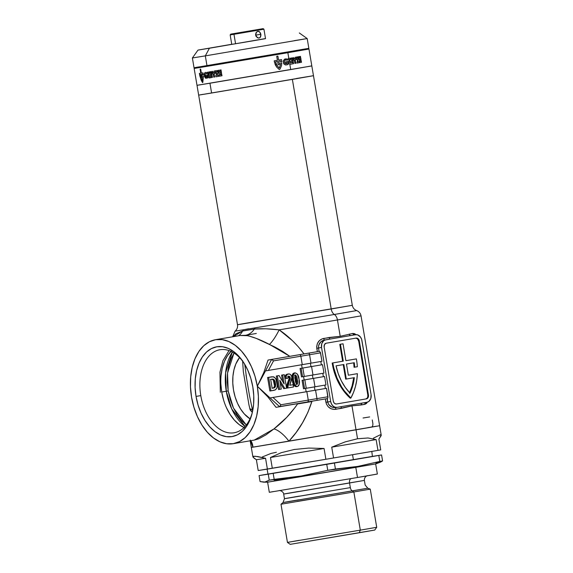 <?xml version="1.0" encoding="UTF-8"?>
<svg xmlns="http://www.w3.org/2000/svg" width="573" height="573" viewBox="0 0 573 573"><rect width="100%" height="100%" fill="white"/><g stroke="black" fill="none" stroke-linecap="round" stroke-linejoin="round"><path stroke-width="0.86" d="M200.794 395.614A42.123 26.623 -99.7 0 0 234.078 432.78A42.123 26.623 -99.7 0 0 252.285 412.632A42.123 26.623 80.3 0 1 234.149 432.765A42.123 26.623 80.3 0 1 234.078 432.78A42.123 26.623 80.3 0 1 200.794 395.614A42.123 26.623 80.3 0 1 219.953 349.723A42.123 26.623 80.3 0 1 220.025 349.716A42.123 26.623 80.3 0 1 243.747 362.688A42.123 26.623 -99.7 0 0 220.025 349.716A42.123 26.623 -99.7 0 0 200.794 395.614L196.038 396.416L200.794 395.614M252.829 386.968A45.546 28.786 80.3 0 1 252.02 413.713A45.546 28.786 80.3 0 1 223.09 435.924A45.546 28.786 80.3 0 1 196.038 396.416L198.065 405.09L201.109 413.24L205.048 420.568L209.725 426.785L214.975 431.655L220.584 434.993L226.342 436.662L232.029 436.597L237.423 434.814L242.322 431.376L246.526 426.405L249.885 420.109L252.263 412.71L253.574 404.517L253.767 395.821L252.829 386.968L250.802 378.295L247.765 370.144L243.826 362.816L239.142 356.599L233.899 351.729L228.283 348.391L222.525 346.722L216.838 346.787L211.444 348.57L206.552 352.008L202.341 356.979L198.989 363.275L196.603 370.667L195.293 378.868L195.107 387.563L196.038 396.416A45.546 28.786 80.3 0 1 208.543 350.368A45.546 28.786 80.3 0 1 243.138 361.756A45.546 28.786 80.3 0 1 252.829 386.968M220.849 383.846L221.715 392.032L226.278 391.244A45.718 28.894 -99.7 0 0 245.065 426.455L231.728 408.929L226.278 391.244L228.176 390.922L233.44 408.019L246.297 424.994M263.129 445.429L348.556 431.075M311.884 401.537L297.559 403.958L311.884 401.537M249.62 396.366L246.025 375.036M258.609 321.059C244.141 323.53 224.179 326.99 250.437 322.628L331.201 308.983A6.847 4.326 -99.7 0 0 334.324 314.477L356.671 310.587L334.324 314.477A6.847 4.326 80.3 0 1 337.447 319.97L361.04 315.866L337.447 319.97L340.212 336.301L352.896 333.429L354.766 333.758L355.933 334.668L352.896 333.429A1.712 1.425 -99.8 0 0 354.587 334.883L350.877 335.52L355.568 334.718L357.652 334.89L360.424 336.974L361.62 339.273L371.075 394.604L370.831 398.5L368.905 401.394L366.992 402.246L337.046 407.367L334.961 407.195L333.013 406.021L331.509 404.022L330.671 401.508L321.539 347.482L321.782 343.578L323.709 340.691L325.629 339.839L355.568 334.718A6.847 5.307 -99.4 0 1 355.582 334.711A6.847 5.307 -99.4 0 1 361.943 340.577L371.075 394.604A6.847 5.307 -99.4 0 1 366.992 402.246L362.294 403.048A1.712 1.325 -99.8 0 0 361.276 404.961L351.972 405.856L356.034 429.829L379.62 425.725L356.034 429.829L351.972 405.856L341.243 408.384L334.123 409.43L330.972 408.692L328.236 406.794L326.381 403.965L325.349 398.93L325.922 402.303L330.671 401.508L321.539 347.482L318.509 347.99L319.075 351.364L303.991 353.921L317.356 351.657L316.676 346.572L317.485 343.284L319.448 340.584L322.184 338.844L329.253 337.476L340.212 336.301L337.447 319.97L279.158 329.855L292.517 340.756L298.547 347.045L303.991 353.921L268.035 360.052L289.802 356.334L282.489 351.306L274.782 346.966L256.203 338.378L247.987 335.685L239.987 335.527M296.57 78.472L313.474 75.708L292.366 79.375L331.201 308.983A6.847 4.326 80.3 0 0 334.324 314.477L255.078 327.878A6.847 4.598 80.5 0 0 254.348 329.06L265.757 328.787L279.158 329.855L337.447 319.97A6.847 4.326 -99.7 0 0 334.324 314.477L243.597 329.79A6.847 5.895 80.6 0 0 242.608 331.008L233.147 336.702L235.89 333.751L242.608 331.008A6.847 5.895 -99.4 0 1 243.597 329.79L248.61 328.78M327.906 397.784L326.538 388.308L315.558 390.17L316.984 398.615L327.964 396.752L326.538 388.308L325.371 388.501L324.805 385.135L325.371 388.501L314.971 390.27L314.405 386.897L314.971 390.27L306.154 391.767L326.538 388.308L272.977 397.447L306.834 391.66L308.267 400.097L280.949 404.767L272.977 397.447L270.062 397.941L306.154 391.767L305.581 388.394L306.154 391.767L270.062 397.941L257.313 386.223L263.766 372.608L268.035 360.052L289.802 356.334L269.46 344.402C259.827 339.431 251.841 336.401 245.48 335.305A17.126 13.265 95.3 0 0 254.348 329.06L242.608 331.008A17.126 12.921 -113.6 0 1 238.354 335.807A17.126 12.921 66.4 0 0 242.608 331.008L254.348 329.06A6.847 4.598 -99.5 0 1 255.078 327.878L235.116 331.151L232.645 336.788M247.622 322.943L352.309 305.316L313.474 75.708L311.046 76.08L313.474 75.708L311.812 65.916L197.012 85.334L290.712 69.584L209.947 83.228L211.602 93.019L292.366 79.375L198.666 95.125L211.602 93.019L209.947 83.228L197.012 85.334L311.812 65.916L290.712 69.584L289.809 64.248L290.712 69.584L311.812 65.916L308.962 49.034L287.854 52.702L289.071 59.886L292.86 59.155L293.039 60.215L291.478 60.487L291.729 61.082L293.104 60.845L293.276 61.877L291.901 62.113L291.879 62.844L293.44 62.572L293.62 63.646L290.239 64.305L288.813 63.553L288.334 62.264L289.071 59.886L288.842 59.112L288.169 59.449L288.398 58.417L288.892 58.84L287.854 52.702L194.154 68.452L305.574 49.565M356.535 359.858A51.369 39.809 -99.4 0 1 357.33 366.727L354.687 367.178A47.946 37.152 80.6 0 0 354.279 362.73L346.472 364.063L348.355 375.208L357.394 373.66L356.757 380.221L355.439 386.539L353.469 392.519L350.877 398.056L344.437 391.008L341.63 386.94L336.996 377.929L333.823 368.059L332.82 362.924L343.284 361.133L340.434 344.251L343.048 343.807L345.899 360.689L356.363 358.899A51.369 39.809 -99.4 0 1 356.535 359.858A51.369 39.809 -99.4 0 1 357.33 366.727L354.05 367.286A47.946 37.152 80.6 0 0 353.641 362.838A47.946 37.152 80.6 0 1 354.05 367.286L354.687 367.178A47.946 37.152 -99.4 0 0 354.279 362.73L346.472 364.063L348.355 375.208L357.394 373.66A51.369 39.809 -99.4 0 1 350.877 398.056A51.369 39.809 -99.4 0 1 332.82 362.924L343.284 361.133L342.647 361.241L339.789 344.359L342.403 343.915L339.789 344.359L340.434 344.251L339.789 344.359L342.647 361.241L332.182 363.031A51.369 39.809 80.6 0 0 350.232 398.163L350.877 398.056L350.232 398.163L343.793 391.115L338.5 382.671L334.575 373.181L332.182 363.031L343.284 361.133L340.434 344.251L343.048 343.807L345.899 360.689L356.363 358.899A51.369 39.809 -99.4 0 1 356.535 359.858M215.641 339.696L240.173 335.499L215.641 339.696A52.737 33.334 80.3 0 1 257.313 386.223L265.492 370.924L321.969 361.298L320.536 352.861L309.563 354.723L310.989 363.16L321.969 361.298L320.328 352.202L319.089 351.364L271.631 359.457L257.313 386.223A52.737 33.334 80.3 0 1 233.326 443.674A52.737 33.334 80.3 0 1 191.554 397.161A52.737 33.334 80.3 0 1 215.548 339.71A52.737 33.334 80.3 0 1 215.641 339.696L222.224 339.624L228.892 341.558L235.388 345.419L241.469 351.056L246.891 358.254L251.447 366.741L254.971 376.182L257.313 386.223L258.402 396.473L258.179 406.536L256.661 416.034L253.903 424.593L250.014 431.892L245.144 437.636L239.478 441.625L233.232 443.688L226.65 443.76L219.982 441.826L213.478 437.965L207.405 432.329L201.983 425.13L197.427 416.643L193.903 407.202L191.554 397.161L190.472 386.911L190.694 376.848L192.213 367.35L194.97 358.791L198.852 351.493L203.73 345.741L209.396 341.759L215.641 339.696M242.594 360.653L243.339 371.741L248.954 404.903L250.222 410.046L252.335 412.41L249.778 408.843A5.136 3.316 -16.4 0 1 252.636 410.82A5.136 3.316 163.6 0 0 249.778 408.843M250.007 418.842A35.784 22.619 80.3 0 1 233.533 390.134A35.784 22.619 80.3 0 1 239.528 357.588L235.832 363.998L233.956 369.807L232.932 376.253L232.781 383.079L233.512 390.034L235.109 396.845L237.494 403.256L240.588 409.015L244.27 413.899L250.007 418.842M231.005 351.378A42.123 26.623 -99.7 0 0 221.737 392.154A42.123 26.623 -99.7 0 0 244.026 427.53M362.286 403.055A1.712 1.325 80.2 0 0 361.276 404.961L364.894 404.337A1.712 1.425 80.2 0 1 365.903 402.432A1.712 1.425 -99.8 0 0 364.894 404.337L367.329 402.174L366.548 403.392L364.894 404.337L351.972 405.856L335.714 409.323C330.714 409.709 327.448 407.374 325.922 402.303L327.641 402.01L328.737 404.602L332.039 407.102L334.725 407.632L337.01 407.374M245.545 335.312L256.317 333.465M252.485 447.205L288.921 441.203C299.414 429.972 307.099 416.635 311.984 401.193L307.916 412.288L302.544 422.752L296.126 432.508L288.921 441.203L356.034 429.829L251.311 447.427L252.922 447.191L250.301 440.1M303.583 376.576L304.156 379.949L302.071 380.307L303.497 388.745L325.965 384.934L324.533 376.49L313.56 378.352L304.836 379.842L306.269 388.279L304.564 388.573L303.138 380.128L304.836 379.842L302.071 380.307L310.595 378.853L324.533 376.49L313.56 378.352L314.985 386.796L325.965 384.934L324.533 376.49L323.373 376.683L322.807 373.317L323.373 376.683L304.156 379.949L303.583 376.576M301.584 364.757L302.157 368.131L300.073 368.489L301.498 376.927L323.967 373.116L322.535 364.679L311.562 366.534L302.838 368.024L304.27 376.461L302.565 376.755L301.14 368.31L302.838 368.024L300.073 368.489L308.596 367.035L322.535 364.679L311.562 366.534L312.987 374.978L323.967 373.116L322.535 364.679L321.374 364.872L320.808 361.499L321.374 364.872L302.157 368.131L301.584 364.757M280.226 382.922L283.735 388.652L280.226 382.922M283.212 374.842L281.587 375.122L282.661 381.475L281.587 375.122L283.212 374.842M277.991 375.738L276.286 376.031L278.571 389.54L276.286 376.031L277.991 375.738M267.591 377.514L269.876 391.022L274.195 390.292C276.917 389.318 277.855 386.882 277.024 383C276.558 378.839 274.825 376.776 271.824 376.798L267.591 377.514L271.824 376.798L267.591 377.514L268.658 377.342L270.943 390.843L269.876 391.022L267.591 377.514M287.36 374.133L285.805 374.95L285.06 376.841L285.06 378.316L286.751 378.395L285.06 378.316C284.831 375.952 285.598 374.563 287.36 374.133L288.427 373.961L287.36 374.133M288.233 376.296L289.752 376.44L290.239 377.65L289.172 377.829L290.239 377.65L290.232 378.954L289.071 379.541L290.139 379.362L289.136 381.747L288.069 381.926L289.136 381.747L287.761 385.464L287.653 387.985L286.586 388.165L293.498 386.99L293.111 384.705L289.773 385.278L291.951 378.732L291.678 376.518L290.64 374.67L289.293 373.94L287.338 374.37L286.256 375.952L286.128 378.144L285.06 378.316L287.818 378.216L286.751 378.395L287.818 378.216L288.749 376.067L290.239 377.65L287.653 387.985L293.498 386.99L293.111 384.705L289.773 385.278L291.85 377.235C291.363 374.928 290.225 373.832 288.427 373.961C286.665 374.384 285.898 375.781 286.128 378.144L287.818 378.216L288.233 376.296L289.222 378.266L286.887 384.848L286.586 388.165L284.28 374.67L281.587 375.122L282.654 374.95L284.179 383.967L279.058 375.559L276.286 376.031L277.353 375.852L279.638 389.361L278.571 389.54L281.264 389.081L279.774 380.271L284.802 388.473L283.735 388.652L286.564 388.172L284.802 388.473L279.774 380.271L281.264 389.081L279.638 389.361L277.353 375.852L279.058 375.559L284.179 383.967L282.654 374.95L284.28 374.67L286.564 388.172L289.071 379.541L289.172 377.829L287.682 376.246M292.044 384.884L289.78 385.271L292.044 384.884M292.388 380.293L293.892 385.264L295.066 386.453L296.334 386.682C293.906 385.973 292.595 383.846 292.388 380.293L293.455 380.114C293.663 383.666 294.973 385.794 297.401 386.503L296.334 386.682L297.401 386.503C299.45 385.027 299.994 382.592 299.027 379.19C298.82 375.652 297.502 373.524 295.081 372.822L293.233 373.324L292.38 374.52L292.388 380.293C291.428 376.898 291.972 374.463 294.013 373.002L295.081 372.822C293.039 374.291 292.495 376.719 293.455 380.114L292.388 380.293M354.35 377.657L346.314 379.032L343.857 364.514L336.05 365.846L338.206 373.567L341.322 380.823L345.304 387.412L350.046 393.157L352.76 385.708L354.35 377.657A47.946 37.152 -99.4 0 1 350.046 393.157A47.946 37.152 -99.4 0 1 336.05 365.846L343.857 364.514L346.314 379.032L345.669 379.14L354.35 377.657M280.054 406.522L307.479 401.967A1.712 1.082 -99.7 0 0 307.486 401.96L307.486 401.96A1.712 1.082 -99.7 0 0 308.267 400.097L306.834 391.66L315.558 390.17L316.984 398.615L280.949 404.767L279.624 406.73L280.949 404.767L272.977 397.447L270.062 397.941L279.624 406.73L276.028 407.324L267.877 396.917L257.313 386.223L279.624 406.73L276.028 407.324L267.877 396.917L257.313 386.223L263.766 372.608L268.035 360.052L271.631 359.457L265.492 370.924L268.415 370.43L273.522 360.875L300.839 356.205L302.265 364.643L268.415 370.43L273.522 360.875L271.631 359.457L273.522 360.875L309.563 354.723L310.989 363.16L302.265 364.643L300.839 356.205A1.712 1.082 -99.7 0 0 299.486 354.694A1.712 1.082 80.3 0 1 300.839 356.205L309.563 354.723L309.076 353.061L309.563 354.723L320.536 352.861M295.274 407.224L297.795 403.6C291.012 413.484 283.062 421.929 273.93 428.941L286.736 417.345L295.274 407.224M233.326 443.674L254.254 440.1L258.76 438.818L265.908 434.9L273.93 428.941A17.126 6.231 -130.6 0 1 288.921 441.203L376.905 426.147M376.003 426.291L371.383 427.05C372.522 426.864 373.009 425.624 372.844 423.34L372.271 419.959M291.356 356.069L319.075 351.364L317.356 351.657L316.783 348.277C316.561 342.991 318.875 339.703 323.724 338.414L340.212 336.301L352.896 333.429A1.712 1.425 80.2 0 0 354.587 334.883L350.877 335.52A1.712 1.325 80.2 0 1 349.279 334.052A1.712 1.325 -99.8 0 0 350.877 335.52L330.32 339.037A1.712 0.795 80.3 0 1 329.253 337.476A1.712 0.795 -99.7 0 0 330.32 339.037L323.344 340.348L320.98 341.73L318.688 345.19L318.509 347.99L321.539 347.482A6.847 5.307 -99.4 0 1 325.629 339.839L324.647 339.997A1.712 0.645 80.3 0 1 323.724 338.414A1.712 0.645 -99.7 0 0 324.647 339.997C320.508 340.992 318.459 343.657 318.509 347.99L316.783 348.277L318.509 347.99L319.075 351.364L319.519 351.407M312.407 375.079L312.973 378.452L312.407 375.079M310.408 363.261L310.974 366.634L310.408 363.261M362.294 403.048L341.737 406.565A1.712 0.795 -99.7 0 0 341.243 408.384A1.712 0.795 80.3 0 1 341.73 406.565L337.046 407.367A6.847 5.307 -99.4 0 1 337.031 407.367A6.847 5.307 -99.4 0 1 330.671 401.508L327.641 402.01C329.024 406.121 331.831 407.962 336.065 407.532A1.712 0.645 -99.7 0 0 335.714 409.323A1.712 0.645 80.3 0 1 336.065 407.532L337.031 407.367M356.019 338.177L357.516 338.872L358.684 341.128L367.823 395.155L367.701 397.103L367.135 398.163L365.775 398.98L336.365 404.008L366.419 398.872A3.424 2.657 -99.4 0 0 368.46 395.048L367.823 395.155L368.46 395.048L359.321 341.021L358.684 341.128L359.321 341.021A3.424 2.657 -99.4 0 0 356.148 338.091A3.424 2.657 -99.4 0 1 356.148 338.091L326.195 343.213A3.424 2.657 -99.4 0 0 324.153 347.037L333.293 401.064L334.045 402.862L334.926 403.671L336.473 403.994L366.419 398.872L368.102 397.569L368.46 395.048L359.321 341.021L358.154 338.765L356.141 338.091L326.195 343.213L324.511 344.516L324.153 347.037L333.293 401.064A3.424 2.657 -99.4 0 0 336.466 403.994L365.775 398.98A3.424 2.657 80.6 0 0 367.823 395.155L358.684 341.128A3.424 2.657 80.6 0 0 355.604 338.185M279.624 406.73L317.077 400.334L316.984 398.615L308.267 400.097A1.712 1.082 80.3 0 1 307.486 401.96L317.077 400.334L316.984 398.615L327.964 396.752L327.813 398.034L327.09 398.636L327.641 402.01L327.419 398.5M355.281 334.89L354.587 334.883L355.281 334.89M355.726 359.006L345.899 360.689L355.726 359.006M349.645 392.734A47.946 37.152 80.6 0 0 353.713 377.765L352.123 385.815L349.408 393.257M343.22 364.621L345.669 379.14L343.22 364.621M250.186 440.795L251.311 447.427L356.034 429.829L357.545 438.76L356.034 429.829L379.62 425.725L361.04 315.866C360.517 313.331 359.063 311.569 356.671 310.587C354.279 309.606 352.825 307.851 352.309 305.316L331.201 308.983L292.366 79.375L313.474 75.708L211.602 93.019L313.474 75.708M203.1 94.323L199.805 94.91L203.1 94.323M215.548 339.71L240.173 335.499L245.48 335.305A17.126 13.265 -84.7 0 0 254.348 329.06C261.295 328.451 269.568 328.716 279.158 329.855A17.126 3.782 -61.9 0 1 269.46 344.402A17.126 3.782 118.1 0 0 279.158 329.855C288.713 336.372 296.986 344.387 303.991 353.921L292.989 355.79M250.831 440.68L251.046 441.009A17.126 14.619 -31.6 0 1 252.922 447.191L288.921 441.203A17.126 6.231 49.4 0 0 273.93 428.941L254.24 440.1M250.465 440.744L252.922 447.191A17.126 14.619 148.4 0 0 250.988 440.909M314.985 386.796L306.269 388.279L304.836 379.842L313.56 378.352L314.985 386.796M312.987 374.978L304.27 376.461L302.838 368.024L311.562 366.534L312.987 374.978M234.314 352.524L231.048 358.655L228.727 365.853L227.452 373.84L227.266 382.306L228.176 390.922L230.153 399.367L233.111 407.31L236.943 414.444L241.505 420.496L246.612 425.238M231.442 350.97L227.545 355.561L224.444 361.391L222.238 368.224L221.028 375.809M233.985 353.018L227.517 373.159L228.176 390.922L226.278 391.244L225.604 372.858L232.344 352.051A45.718 28.894 -99.7 0 0 226.278 391.244L221.715 392.025L223.592 400.054M226.407 407.596L230.045 414.372L234.378 420.124L239.228 424.629L244.42 427.709M220.333 392.269L219.946 372.199L222.904 360.718L229.028 350.576M249.577 396.144L246.856 379.999M317.077 400.334L327.09 398.636L317.077 400.334M358.913 341.078L358.533 341.143L358.913 341.078M369.671 416.922L363.074 418.011M367.708 427.659L371.383 427.05M302.565 376.755L301.498 376.927L300.073 368.489L301.14 368.31L302.565 376.755M304.564 388.573L303.497 388.745L302.071 380.307L303.138 380.128L304.564 388.573M272.182 388.286L270.671 379.34L273.042 379.061C274.474 379.727 275.248 381.095 275.377 383.172C276.1 385.894 275.498 387.52 273.579 388.05L272.512 388.229C274.431 387.699 275.033 386.073 274.309 383.351L275.377 383.172L274.302 383.316C274.173 381.253 273.4 379.899 271.974 379.24L270.442 379.376L272.232 379.29L273.335 380.2L274.531 385.808L273.987 387.613L272.182 388.279L270.671 379.34L273.042 379.061L274.41 380.035L275.599 385.629L274.796 387.656L272.182 388.286M268.658 377.342L270.943 390.843L275.527 389.841L276.988 387.728L277.253 385.393L276.007 379.398L274.668 377.457L273.529 376.783L268.658 377.342M271.201 379.262L271.781 379.226M272.483 379.39L272.949 379.727M295.224 379.842C294.615 377.886 294.687 376.246 295.439 374.928C296.592 375.917 297.194 377.442 297.265 379.491C297.874 381.446 297.802 383.079 297.043 384.397C295.897 383.401 295.288 381.883 295.224 379.842L294.844 375.859L295.575 374.921L296.742 376.862L297.265 379.491L296.198 379.67L297.265 379.491L297.674 383.144L297.28 384.29L296.341 383.989L295.224 379.842M295.976 384.576C296.735 383.258 296.807 381.625 296.198 379.67C296.126 377.621 295.525 376.096 294.372 375.1M295.081 372.822L293.97 373.453L293.269 374.9L293.455 380.114L294.959 385.092L296.134 386.274L297.401 386.503L298.519 385.865L299.221 384.419L299.027 379.19L297.401 374.062L295.081 372.822M294.88 375.272L296.198 379.67L296.391 384.247M353.412 459.775L267.985 474.129L353.412 459.775L352.56 454.726L353.412 459.775M290.425 544.307L359.214 532.754L360.31 530.14L287.445 542.387L360.31 530.14L359.214 532.754L374.756 530.046L376.719 527.289L360.31 530.14L376.719 527.289L370.265 489.134L353.856 491.985L370.265 489.127L367.787 488.21L292.581 500.988C273.192 504.211 287.933 501.654 298.612 499.835L283.033 502.542L284.466 498.689L350.332 487.623A4.111 2.6 -99.7 0 0 352.202 490.918L353.856 491.985L360.31 530.14L353.856 491.985L297.401 501.375M351.922 430.516L288.914 441.189M375.845 462.891L380.436 462.182L382.585 460.943L379.82 461.423L357.824 466.415L355.79 467.36L375.652 463.908L379.77 462.44M377.371 474.036L357.509 477.495L355.79 467.36L357.509 477.495L372.156 474.974L377.371 474.036L375.659 463.908L267.605 482.18L287.474 478.727L285.232 478.491L274.087 480.074M367.522 475.712C367.751 475.418 364.091 476.507 364.378 480.403L349.544 482.982A4.111 2.6 80.3 0 1 351.127 478.584A4.111 2.6 -99.7 0 0 349.544 482.982L292.774 492.572C274.317 495.638 288.348 493.203 298.519 491.469L283.678 494.048L284.466 498.689L299.299 496.111C289.136 497.844 275.097 500.279 293.555 497.214L350.332 487.623L349.544 482.982L350.332 487.623A4.111 2.6 80.3 0 0 352.202 490.918L283.033 502.542L280.992 504.233L353.856 491.985L352.202 490.918L367.787 488.21L365.166 485.045L364.378 480.403L283.678 494.048C283.463 491.14 278.75 490.065 279.173 490.653M381.138 435.688L381.109 434.914L380.3 434.778L381.138 435.688L378.889 439.09L380.716 449.898L333.565 457.97L331.731 447.169L376.124 439.577L377.958 450.378L325.887 459.274L272.311 468.291L270.485 457.483L324.06 448.466L325.887 459.274L258.208 470.533L256.382 459.725L265.564 458.3L267.39 469.108L258.208 470.533L256.382 459.725L253.144 457.311L253.653 456.244L257.864 456.581L265.564 458.3L267.39 469.108L272.311 468.291L270.485 457.483L281.228 452.691L294.214 449.497L308.754 448.065L324.06 448.466L325.887 459.274L333.565 457.97L331.731 447.169L345.225 441.876L357.545 438.76L368.031 437.98L376.124 439.577L377.958 450.378L380.716 449.898L378.889 439.09L381.21 435.136L379.62 425.725M327.756 470.318L335.427 469.015L334.417 463.034L326.746 464.338L327.756 470.318L301.169 476.013L274.181 479.336L273.171 473.355L268.25 474.172L269.26 480.153L274.181 479.336L273.171 473.355L326.746 464.338L327.756 470.318L301.169 476.013L269.26 480.153L264.869 482.051L260.078 481.578L259.068 475.597L268.25 474.172L269.26 480.153L266.008 481.8L263.48 482.158L267.612 482.187L298.784 477.023L355.79 467.36L357.824 466.415L335.427 469.015L334.417 463.034L378.81 455.449L379.82 461.423L382.585 460.943L381.568 454.962L378.81 455.449L379.82 461.423L357.824 466.415L327.756 470.318M253.144 457.311L252.929 456.602L255.3 456.237L265.564 458.3L256.382 459.725L254.305 458.357L252.901 456.839L251.311 447.427M378.194 462.848L382.585 460.943L381.568 454.962L372.643 456.344L259.068 475.597L260.078 481.578L263.709 482.151M267.971 474.064L261.825 475.11L267.971 474.064M375.086 474.387L377.127 474.064M357.509 477.495L269.324 492.314L357.509 477.495M270.384 492.107L273.486 491.562M280.992 504.233L287.445 542.387L290.21 544.35L374.563 530.075M287.445 542.387L299.192 540.332M376.124 439.577L331.731 447.169L345.225 441.876L357.545 438.76L368.031 437.98L376.124 439.577M380.3 434.778L373.395 438.173M276.408 452.262L270.986 453.444L262.291 456.96M324.06 448.466L270.485 457.483L281.228 452.691L294.214 449.497L308.754 448.065L324.06 448.466M357.423 458.916L370.445 456.767M372.414 456.459L371.798 451.359M268.25 474.072L276.881 472.56M256.088 36.421L255.579 34.495L256.102 32.625L257.384 31.458L259.376 31.637L260.865 34.265L260.328 37.252L259.025 38.062L257.42 37.746L255.63 35.161L256.468 32.131L257.9 31.3L258.91 31.393L260.479 33.005L260.937 34.939L260.615 36.765L259.963 37.632L258.509 38.083L256.088 36.421M255.63 35.139L260.865 34.265L255.63 35.139M294.257 40.669L307.192 38.563L308.847 48.354L194.039 67.772L206.975 65.673L205.32 55.875L192.385 57.98L205.32 55.875L209.41 48.232L198 50.087L231.743 44.271L198 50.087L209.41 48.232L205.32 55.875L307.192 38.563L205.32 55.875L206.975 65.673L306.419 48.734M265.514 38.563L209.41 48.232L265.514 38.563M230.726 34.129L230.167 34.924L231.764 44.379L235.567 43.756L233.97 34.301L230.167 34.924L233.97 34.301L234.378 33.535L230.726 34.129L263.143 28.65L234.378 33.535L233.97 34.301L263.931 29.209L233.97 34.301L235.567 43.756L254.312 40.597L265.528 38.663L263.931 29.209L263.143 28.65M235.116 331.151C237.05 329.439 237.845 327.298 237.501 324.733L198.666 95.125L211.602 93.019L198.666 95.125L194.154 68.452M209.704 65.895L209.589 65.236L209.704 65.895L224.208 63.474L199.819 67.528L285.719 53.06L209.704 65.895M308.432 66.447L311.812 65.916M198.143 85.112L200.378 84.718L198.143 85.112M309.391 66.289L311.554 65.945L309.391 66.289M198.473 66.977L195.178 67.557M260.128 29.832L263.931 29.209M231.85 44.357L265.449 38.678M264.812 38.778L261.725 39.286M233.777 44.021L232.502 44.243M302.68 50.052L303.296 49.958M300.496 57.336L300.051 56.655L300.051 57.415L299.894 56.448L300.496 57.064L300.496 56.355L300.496 57.336L300.496 56.355L300.496 57.064L299.894 56.448L300.051 57.415L300.051 56.655L300.496 57.336M294.028 58.224L293.426 58.553L293.62 57.522L294.321 58.396L293.62 57.522L293.426 58.553L294.028 58.224M290.361 58.697L289.995 59.141L289.831 58.174L290.618 58.245L290.547 59.048L290.618 58.245L289.831 58.174L289.995 59.141L290.361 58.697M294.343 59.993L293.369 60.158L293.183 59.098L295.962 58.625L296.141 59.685L295.188 59.85L295.768 63.274L294.923 63.424L294.343 59.993L294.923 63.424L295.768 63.274L295.188 59.85L296.141 59.685L295.962 58.625L293.183 59.098L293.369 60.158L294.343 59.993M297.674 59.42L296.406 59.642L296.227 58.575L298.483 58.188L297.674 61.784L299.085 61.54L299.278 62.672L296.835 63.094L297.674 59.42L296.835 63.094L299.278 62.672L299.085 61.54L297.674 61.784L298.483 58.188L296.227 58.575L296.406 59.642L297.674 59.42M298.948 58.109L300.739 57.801L300.918 58.861L299.851 59.048L299.958 59.664L300.968 59.492L301.147 60.523L300.13 60.702L300.252 61.404L301.319 61.218L301.498 62.292L299.708 62.6L298.948 58.109L299.708 62.6L301.498 62.292L301.319 61.218L300.252 61.404L300.13 60.702L301.147 60.523L300.968 59.492L299.958 59.664L299.851 59.048L300.918 58.861L300.739 57.801L298.948 58.109M297.473 56.863L298.017 56.813L298.232 57.73L297.724 57.429L297.638 57.83L297.473 56.863L297.638 57.83L297.724 57.429L298.232 57.73L298.118 56.992L297.473 56.863M292.015 58.79L291.593 58.009L291.585 58.869L291.421 57.902L292.108 58.589L292.509 57.715L292.674 58.682L292.38 57.873L292.015 58.79L292.38 57.873L292.674 58.682L292.509 57.715L292.108 58.589L291.421 57.902L291.585 58.869L291.593 58.009L292.015 58.79M295.038 57.45L295.41 57.221L295.303 58.231L295.41 57.221L295.038 57.45M296.241 57.078L296.57 57.902L296.742 56.992L296.699 58.045L296.105 57.099L296.599 58.074L296.742 56.992L296.57 57.902L296.241 57.078M299.034 57.443L298.762 56.641L299.228 56.562L299.034 57.443L299.228 56.562L298.762 56.641L299.034 57.443M288.971 59.313L288.398 58.417L288.169 59.449L288.957 59.32M218.836 71.031L219.294 70.959L218.671 71.21L218.514 70.243L219.151 70.135L218.836 71.031L219.151 70.135L218.514 70.243L218.671 71.21L219.294 70.959L218.836 71.031M215.326 70.773L215.684 71.596L215.921 70.672L215.842 71.74L215.169 70.801L215.713 71.768L215.921 70.672L215.684 71.596L215.326 70.773M213.958 71.174L214.366 70.937L214.23 71.954L213.958 71.174L214.23 71.954L214.366 70.937L213.958 71.174M210.878 72.513L210.47 71.718L210.47 72.578L210.312 71.611L210.957 72.313L211.344 71.439L211.509 72.406L211.215 71.596L211.093 72.477L211.215 71.596L211.509 72.406L211.344 71.439L210.957 72.313L210.312 71.611L210.47 72.578L210.47 71.718L210.878 72.513M216.83 70.522L217.518 70.45L217.754 71.36L217.411 71.038L216.995 71.489L216.83 70.522L216.995 71.489L217.411 71.038L217.754 71.36L217.647 70.629L216.83 70.522M207.713 72.048L208.357 72.929L207.562 73.065L207.713 72.048L207.562 73.065L208.357 72.929L207.713 72.048M218.678 71.711L221.25 71.281L221.429 72.348L219.86 72.606L219.968 73.229L221.45 72.979L221.629 74.01L220.139 74.261L220.261 74.963L221.823 74.698L222.009 75.772L219.438 76.202L218.678 71.711L219.438 76.202L222.009 75.772L221.823 74.698L220.261 74.963L220.139 74.261L221.629 74.01L221.45 72.979L219.968 73.229L219.86 72.606L221.429 72.348L221.25 71.281L218.678 71.711M216.966 73.093L215.448 73.344L215.269 72.284L218.055 71.818L218.206 72.699L216.881 75.471L218.671 75.17L218.857 76.302L215.856 76.803L215.813 75.478L216.966 73.093L215.813 75.478L215.856 76.803L218.857 76.302L218.671 75.17L216.881 75.471L218.206 72.699L218.055 71.818L215.269 72.284L215.448 73.344L216.966 73.093M213.185 73.724L212.189 73.888L212.01 72.828L214.961 72.334L215.14 73.394L214.08 73.573L214.66 77.004L213.758 77.154L213.185 73.724L213.758 77.154L214.66 77.004L214.08 73.573L215.14 73.394L214.961 72.334L212.01 72.828L212.189 73.888L213.185 73.724M212.447 77.369L208.672 77.684L207.791 75.858L208.02 73.824L211.688 72.878L211.867 73.946L210.398 74.189L210.635 74.784L211.931 74.569L212.103 75.607L210.807 75.822L210.8 76.546L212.268 76.302L212.447 77.369L212.268 76.302L210.8 76.546L210.807 75.822L212.103 75.607L211.931 74.569L210.635 74.784L210.398 74.189L211.867 73.946L211.688 72.878L208.293 73.537L207.791 75.858L208.357 77.362L209.396 77.957L212.447 77.369M207.254 75.056L207.748 77.942L205.707 78.322L204.432 76.603L204.425 73.258L205.227 72.42L206.824 72.52L207.039 73.767L205.671 73.487L204.912 74.913L205.542 76.961L206.839 77.162L206.695 76.295L206.008 76.402L205.822 75.292L207.254 75.056L205.822 75.292L206.008 76.402L206.695 76.295L206.839 77.162L206.022 77.298L205.27 76.553L204.912 74.913L205.671 73.487L207.039 73.767L206.824 72.52L205.227 72.42L204.224 73.974L204.432 76.603L205.707 78.322L207.748 77.942L207.254 75.056M202.885 81.996L202.67 82.655L201.538 80.908L199.884 76.109L199.368 73.423L200.794 73.194L200.113 69.197L200.686 69.104L201.359 73.1L202.992 72.828L203.329 74.92L202.677 75.027L202.513 74.075L201.553 74.232L201.925 76.431L203.379 76.188L202.885 81.996L203.379 76.188L201.925 76.431L201.553 74.232L202.513 74.075L202.677 75.027L203.329 74.92L202.992 72.828L201.359 73.1L200.686 69.104L200.113 69.197L200.794 73.194L199.368 73.423L201.044 79.819L202.362 82.297L202.67 82.655L202.885 81.996M287.675 61.483L288.169 64.369L287.503 64.699L285.297 64.899L283.492 63.266L283.413 60.623L285.053 58.955L287.252 58.947L287.46 60.186L285.612 60L284.802 60.523L284.401 62.077L285.161 63.531L287.001 63.632L286.851 62.765L285.884 62.93L285.698 61.82L287.675 61.483L285.698 61.82L285.884 62.93L286.851 62.765L287.001 63.632L285.161 63.531L284.401 62.077L284.802 60.523L285.612 60L287.46 60.186L287.252 58.947L284.38 59.32L283.227 61.483L283.929 64.04L286.049 64.985L288.169 64.369L287.675 61.483M280.097 68.996L279.295 69.555L276.673 67.091L274.446 62.185L274.202 60.838L277.411 60.294L276.73 56.297L277.884 56.104L278.557 60.093L281.544 59.592L281.866 61.683L280.72 61.877L280.562 60.924L278.75 61.232L279.123 63.431L281.801 62.973L281.493 65.709L280.097 68.996L281.493 65.709L281.801 62.973L279.123 63.431L278.75 61.232L280.562 60.924L280.72 61.877L281.866 61.683L281.544 59.592L278.557 60.093L277.884 56.104L276.73 56.297L277.411 60.294L274.202 60.838L275.284 64.785L276.673 67.091L279.295 69.555L280.097 68.996M209.367 72.377L209.059 72.814L208.901 71.847L209.589 71.94L209.539 72.735L209.589 71.94L208.901 71.847L209.059 72.814L209.367 72.377M212.87 71.962L212.246 72.284L212.447 71.253L213.177 72.126L212.447 71.253L212.246 72.284L212.87 71.962M220.92 70.83L220.319 70.178L220.268 70.945L220.104 69.978L220.949 70.558L221.006 69.842L221.164 70.794L221.006 69.842L220.949 70.558L220.104 69.978L220.268 70.945L220.319 70.178L220.92 70.83M212.49 71.861L212.569 71.446L212.49 71.861M207.763 72.649L207.827 72.234L207.763 72.649M208.665 76.073L209.697 76.775L210.005 75.922L209.89 75.113L208.816 74.397L208.665 76.073L208.816 74.397L209.89 75.113L210.005 75.865L209.697 76.775L208.665 76.073M200.98 74.325L200.049 74.476L200.127 74.941L202.391 80.986L202.778 77.455L201.546 77.656L200.98 74.325L201.546 77.656L202.778 77.455L202.391 80.986L201.99 80.363L200.049 74.476L200.98 74.325M293.663 58.131L293.741 57.715L293.663 58.131M290.024 58.31L290.425 58.496L290.024 58.31M288.434 59.026L288.534 58.604L288.434 59.026M289.415 62.436L290.626 63.102L290.883 61.426L289.659 60.738L289.415 62.436L289.659 60.738L290.883 61.426L291.005 62.178L290.626 63.102L289.415 62.436M293.039 60.215L292.86 59.155L289.071 59.886L288.334 62.264L288.813 63.553L290.239 64.305L293.62 63.646L293.44 62.572L291.879 62.844L291.901 62.113L293.276 61.877L293.104 60.845L291.729 61.082L291.478 60.487L293.039 60.215M277.597 61.426L275.563 61.769L275.642 62.242L277.411 66.067L279.295 68.037L280.577 64.348L278.163 64.756L277.597 61.426L278.163 64.756L280.577 64.348L279.552 67.635L279.295 68.037L278.6 67.464L276.451 64.455L275.563 61.769L277.597 61.426M305.581 49.607L285.719 53.06L305.581 49.6L305.473 48.97M252.664 410.905L249.563 396.036M355.582 334.711L354.601 334.876M356.148 338.091L355.504 338.199M246.719 379.204L244.743 364.306M267.605 482.18L269.317 492.314M267.985 474.129L267.125 469.065M194.039 67.772L192.385 57.98L198 50.087M197.427 67.249L197.542 67.922M307.192 38.563L299.292 32.955"/></g></svg>
